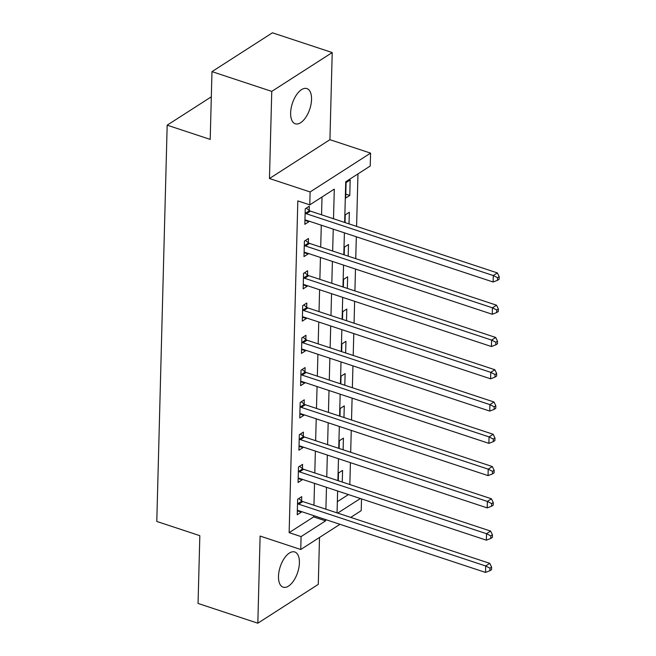 <?xml version="1.0" encoding="UTF-8"?>
<svg xmlns="http://www.w3.org/2000/svg" width="656" height="656" viewBox="0 0 656 656"><rect width="100%" height="100%" fill="white"/><g stroke="black" fill="none" stroke-linecap="round" stroke-linejoin="round"><path stroke-width="0.98" d="M299.407 562.864A18.54 9.159 108.3 0 0 294.774 551.975A18.54 9.159 108.3 0 0 284.212 558.453A18.54 9.159 108.3 0 0 278.497 576.296A18.54 9.159 108.3 0 0 283.13 587.177A18.54 9.159 108.3 0 0 293.691 580.699A18.54 9.159 108.3 0 0 299.407 562.864M311.543 99.458A18.54 9.159 108.3 0 0 306.901 88.576A18.54 9.159 108.3 0 0 296.348 95.054A18.54 9.159 108.3 0 0 290.633 112.898A18.54 9.159 108.3 0 0 295.266 123.779A18.54 9.159 108.3 0 0 305.827 117.301A18.54 9.159 108.3 0 0 311.543 99.458M361.522 498.896L361.21 510.671L350.747 517.395M211.322 96.817L167.173 125.173L156.792 521.454L199.834 535.673L198.055 603.446L257.824 623.2L318.283 584.373L319.513 537.453M167.173 125.173L210.207 139.4L211.978 71.627L272.437 32.8L332.215 52.554L271.756 91.389L269.468 178.514L310.116 191.954L370.574 153.119L370.238 166.025L345.728 181.769L344.662 222.441M269.468 178.514L329.927 139.687L332.215 52.554M329.927 139.687L370.574 153.119M349.837 484.546L350.411 462.669M350.681 452.279L351.255 430.402M351.526 420.004L352.1 398.135M352.37 387.737L352.944 365.859M353.215 355.47L353.789 333.592M354.06 323.195L354.634 301.317M354.904 290.928L355.478 269.05M355.749 258.661L356.323 236.783M356.593 226.386L357.971 173.906M211.978 71.627L271.756 91.389M337.348 501.676L348.426 494.567M346.097 182.598L345.687 198.087L349.779 195.463L350.181 179.974L346.097 182.598M349.033 223.885L349.336 212.241L345.253 214.865L345.048 222.573M348.188 256.16L348.492 244.508L344.408 247.132L344.203 254.84M347.344 288.427L347.647 276.783L343.564 279.407L343.359 287.107M346.499 320.694L346.803 309.05L342.719 311.674L342.514 319.382M345.655 352.969L345.958 341.325L341.874 343.941L341.669 351.649M344.81 385.236L345.113 373.592L341.03 376.216L340.825 383.924M343.965 417.511L344.269 405.859L340.185 408.483L339.98 416.191M343.121 449.778L343.424 438.134L339.341 440.758L339.136 448.458M342.268 482.045L342.58 470.401L338.488 473.025L338.291 480.733M333.51 218.76L334.289 189.117L309.78 204.861L297.824 200.908L289.14 532.647L313.65 516.903L313.683 515.632M313.953 505.235L314.527 483.357M314.798 472.968L315.372 451.09M315.643 440.693L316.217 418.823M316.487 408.426L317.061 386.548M317.332 376.159L317.906 354.281M318.176 343.883L318.75 322.006M319.021 311.616L319.595 289.739M319.866 279.341L320.44 257.472M320.71 247.074L321.284 225.197M321.555 214.807L322.022 196.997M309.222 210.404L309.329 206.205L305.245 208.829L304.843 224.319L308.927 221.695L308.943 221.121M308.377 242.679L308.484 238.481L304.4 241.105L303.999 256.594L308.082 253.97L308.099 253.388M307.533 274.946L307.639 270.748L303.556 273.372L303.154 288.861L307.238 286.237L307.254 285.655M306.688 307.221L306.795 303.015L302.711 305.639L302.309 321.128L306.393 318.504L306.409 317.93M305.844 339.488L305.95 335.29L301.867 337.914L301.465 353.404L305.548 350.78L305.565 350.197M304.999 371.755L305.106 367.557L301.022 370.181L300.62 385.671L304.704 383.047L304.72 382.473M304.154 404.03L304.261 399.832L300.177 402.456L299.767 417.938L303.859 415.322L303.867 414.74M303.31 436.297L303.416 432.099L299.333 434.723L298.923 450.213L303.015 447.589L303.023 447.007M302.465 468.564L302.572 464.366L298.488 466.99L298.078 482.48L302.17 479.856L302.178 479.282M301.621 500.84L301.727 496.641L297.644 499.265L297.234 514.755L301.317 512.131L301.334 511.549M339.964 524.316L300.751 549.507L260.112 536.067L257.824 623.2M300.751 549.507L301.088 536.6L325.597 520.856L325.63 519.585M289.14 532.647L301.088 536.6M309.78 204.861L310.116 191.954M337.701 513.082L360.382 498.519M344.392 232.839L343.818 254.708M343.547 265.106L342.973 286.984M342.694 297.373L342.129 319.251M341.85 329.648L341.284 351.526M341.005 361.915L340.439 383.793M340.161 394.182L339.587 416.06M339.316 426.457L338.742 448.335M338.471 458.724L337.897 480.602M337.627 491L337.053 512.877M325.909 509.187L326.483 487.31M326.754 476.92L327.328 455.043M327.598 444.645L328.172 422.767M328.443 412.378L329.017 390.5M329.287 380.111L329.861 358.233M330.132 347.836L330.706 325.958M330.977 315.569L331.551 293.691M331.821 283.294L332.395 261.424M332.666 251.027L333.24 229.149M313.65 516.903L325.597 520.856M304.942 220.383L308.927 221.695M345.794 194.143L349.779 195.463M304.097 252.65L308.082 253.97M303.252 284.917L307.238 286.237M302.408 317.192L306.393 318.504M301.563 349.459L305.548 350.78M300.719 381.735L304.704 383.047M299.874 414.002L303.859 415.322M299.029 446.269L303.015 447.589M298.185 478.544L302.17 479.856M297.34 510.811L301.317 512.131M305.138 213.028L305.434 213.266A2.895 2.148 -122.7 0 0 306.327 213.741L493.287 275.545L493.115 281.998L306.155 220.195A2.895 2.148 -122.7 0 0 305.261 220.088L304.95 220.121M306.303 208.149L309.525 210.642A2.895 2.148 -122.7 0 0 310.411 211.117L497.371 272.921L493.287 275.545L497.568 277.718L497.502 280.301L499.134 279.251L499.208 276.668L497.568 277.718M499.208 276.668L497.371 272.921M493.115 281.998L497.502 280.301M304.294 245.303L304.589 245.533A2.895 2.148 -122.7 0 0 305.483 246.016L492.443 307.812L492.271 314.265L305.311 252.47A2.895 2.148 -122.7 0 0 304.409 252.363L304.105 252.388M305.458 240.424L308.673 242.909A2.895 2.148 -122.7 0 0 309.566 243.392L496.526 305.188L492.443 307.812L496.723 309.985L496.658 312.568L498.289 311.518L498.363 308.935L496.723 309.985M498.363 308.935L496.526 305.188M492.271 314.265L496.658 312.568M303.449 277.57L303.744 277.8A2.895 2.148 -122.7 0 0 304.63 278.283L491.598 340.079L491.426 346.532L304.466 284.737A2.895 2.148 -122.7 0 0 303.564 284.63L303.261 284.663M304.614 272.691L307.828 275.176A2.895 2.148 -122.7 0 0 308.722 275.659L495.682 337.455L491.598 340.079L495.879 342.26L495.813 344.843L497.445 343.793L497.519 341.21L495.879 342.26M497.519 341.21L495.682 337.455M491.426 346.532L495.813 344.843M302.605 309.837L302.9 310.075A2.895 2.148 -122.7 0 0 303.785 310.55L490.754 372.354L490.581 378.807L303.621 317.012A2.895 2.148 -122.7 0 0 302.719 316.897L302.416 316.93M303.769 304.958L306.983 307.451A2.895 2.148 -122.7 0 0 307.877 307.935L494.837 369.73L490.754 372.354L495.034 374.527L494.968 377.11L496.6 376.06L496.666 373.477L495.034 374.527M496.666 373.477L494.837 369.73M490.581 378.807L494.968 377.11M301.76 342.112L302.055 342.342A2.895 2.148 -122.7 0 0 302.941 342.826L489.909 404.621L489.737 411.074L302.777 349.279A2.895 2.148 -122.7 0 0 301.875 349.172L301.571 349.205M302.924 337.233L306.139 339.718A2.895 2.148 -122.7 0 0 307.033 340.202L493.993 401.997L489.909 404.621L494.189 406.802L494.124 409.377L495.756 408.327L495.821 405.752L494.189 406.802M495.821 405.752L493.993 401.997M489.737 411.074L494.124 409.377M300.915 374.379L301.211 374.617A2.895 2.148 -122.7 0 0 302.096 375.093L489.064 436.896L488.892 443.349L301.932 381.546A2.895 2.148 -122.7 0 0 301.03 381.439L300.727 381.472M302.08 369.5L305.294 371.993A2.895 2.148 -122.7 0 0 306.188 372.469L493.148 434.272L489.064 436.896L493.345 439.069L493.279 441.652L494.911 440.602L494.977 438.019L493.345 439.069M494.977 438.019L493.148 434.272M488.892 443.349L493.279 441.652M300.071 406.654L300.366 406.884A2.895 2.148 -122.7 0 0 301.252 407.368L488.22 469.163L488.048 475.616L301.088 413.821A2.895 2.148 -122.7 0 0 300.186 413.715L299.882 413.739M301.235 401.775L304.45 404.26A2.895 2.148 -122.7 0 0 305.335 404.744L492.303 466.539L488.22 469.163L492.5 471.336L492.435 473.919L494.066 472.869L494.132 470.286L492.5 471.336M494.132 470.286L492.303 466.539M488.048 475.616L492.435 473.919M299.218 438.921L299.521 439.151A2.895 2.148 -122.7 0 0 300.407 439.635L487.375 501.43L487.203 507.883L300.243 446.088A2.895 2.148 -122.7 0 0 299.341 445.982L299.038 446.014M300.391 434.042L303.605 436.527A2.895 2.148 -122.7 0 0 304.491 437.011L491.459 498.806L487.375 501.43L491.656 503.611L491.59 506.194L493.222 505.145L493.287 502.562L491.656 503.611M493.287 502.562L491.459 498.806M487.203 507.883L491.59 506.194M298.373 471.188L298.677 471.426A2.895 2.148 -122.7 0 0 299.562 471.902L486.531 533.705L486.358 540.159L299.398 478.363A2.895 2.148 -122.7 0 0 298.496 478.249L298.193 478.281M299.546 466.309L302.76 468.802A2.895 2.148 -122.7 0 0 303.646 469.278L490.614 531.081L486.531 533.705L490.811 535.878L490.745 538.461L492.377 537.412L492.443 534.829L490.811 535.878M492.443 534.829L490.614 531.081M486.358 540.159L490.745 538.461M297.529 503.464L297.832 503.693A2.895 2.148 -122.7 0 0 298.718 504.177L485.686 565.972L485.514 572.426L298.554 510.63A2.895 2.148 -122.7 0 0 297.652 510.524L297.348 510.557M298.701 498.585L301.916 501.069A2.895 2.148 -122.7 0 0 302.801 501.553L489.77 563.348L485.686 565.972L489.966 568.153L489.901 570.728L491.533 569.679L491.598 567.104L489.966 568.153M491.598 567.104L489.77 563.348M485.514 572.426L489.901 570.728M305.434 213.266L309.525 210.642M306.327 213.741L310.411 211.117M304.589 245.533L308.673 242.909M305.483 246.016L309.566 243.392M303.744 277.8L307.828 275.176M304.63 278.283L308.722 275.659M302.9 310.075L306.983 307.451M303.785 310.55L307.877 307.935M302.055 342.342L306.139 339.718M302.941 342.826L307.033 340.202M301.211 374.617L305.294 371.993M302.096 375.093L306.188 372.469M300.366 406.884L304.45 404.26M301.252 407.368L305.335 404.744M299.521 439.151L303.605 436.527M300.407 439.635L304.491 437.011M298.677 471.426L302.76 468.802M299.562 471.902L303.646 469.278M297.832 503.693L301.916 501.069M298.718 504.177L302.801 501.553"/></g></svg>

